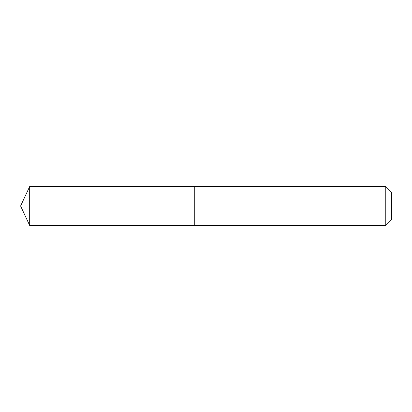 <?xml version="1.0" encoding="UTF-8"?>
<svg xmlns="http://www.w3.org/2000/svg" width="412" height="412" viewBox="0 0 412 412"><rect width="100%" height="100%" fill="white"/><g stroke="black" fill="none" stroke-linecap="round" stroke-linejoin="round"><path stroke-width="0.62" d="M117.992 189.86L117.992 186.523L29.685 186.523L29.685 225.477L117.992 225.477L117.992 186.523L194.268 186.528L194.268 225.472L117.992 225.477L117.992 189.86M194.268 186.523L194.268 225.477L385.776 225.477L385.776 186.523L194.268 186.523M385.776 186.523L391.4 192.147L391.4 219.853L385.776 225.477M117.992 225.477L29.685 225.477L20.6 206L29.685 225.477M20.6 206L29.685 186.523"/></g></svg>
